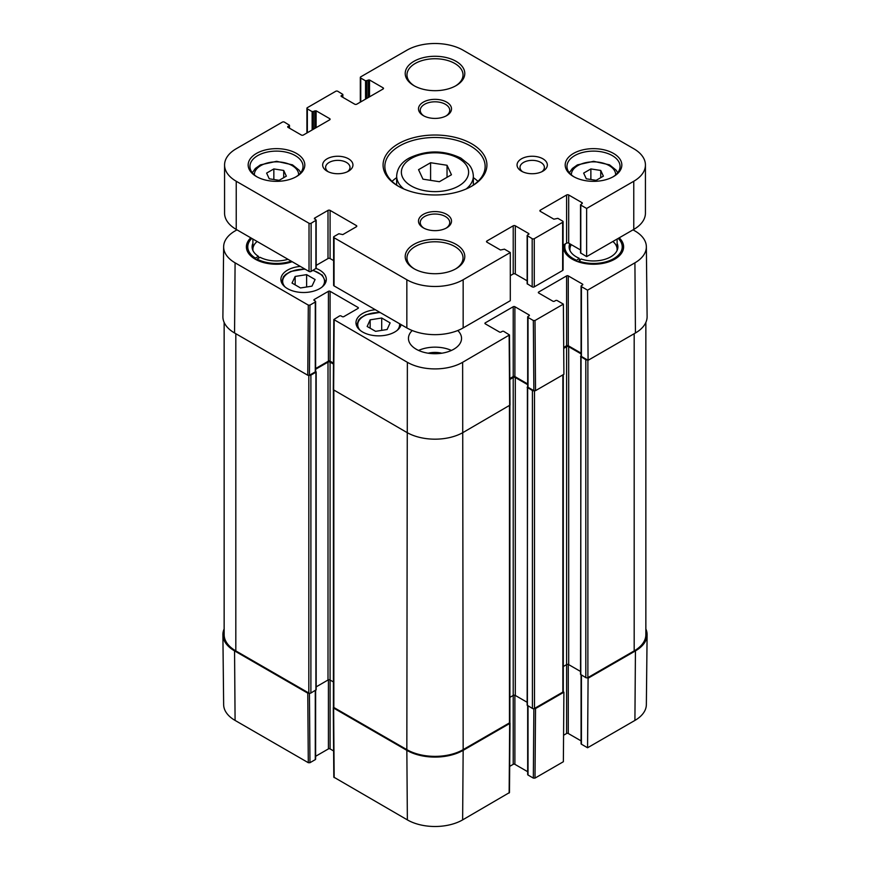 <?xml version="1.0" encoding="UTF-8"?>
<svg xmlns="http://www.w3.org/2000/svg" width="870" height="870" viewBox="0 0 870 870"><rect width="100%" height="100%" fill="white"/><g stroke="black" fill="none" stroke-linecap="round" stroke-linejoin="round"><path stroke-width="1.3" d="M645.855 322.444L645.855 634.632A39.824 22.99 180 0 1 634.186 650.89L587.881 677.621A1.479 0.848 180 0 1 585.804 677.621L580.529 674.37L581.073 355.939M587.38 359.897A1.479 0.848 180 0 1 585.804 359.712L580.529 356.461M581.073 353.851L568.697 346.706A1.479 0.848 0 0 0 566.609 346.706L563.706 348.381M580.529 671.455L568.697 664.615A1.479 0.848 0 0 0 566.609 664.615L563.292 666.529M563.292 374.633L563.292 691.465A1.479 0.848 180 0 1 562.857 692.074L534.485 708.452A1.479 0.848 180 0 1 532.407 708.452L527.144 705.2L527.677 386.769M533.995 390.728A1.479 0.848 180 0 1 532.407 390.543L527.144 387.291M527.677 384.681L515.301 377.536A1.479 0.848 0 0 0 513.213 377.536L509.82 379.494M527.144 702.275L515.301 695.445A1.479 0.848 0 0 0 513.213 695.445L509.896 697.359M509.896 405.409L509.896 722.296A1.479 0.848 180 0 1 509.461 722.894L463.155 749.635A39.824 22.99 180 0 1 406.845 749.635L333.841 707.484A1.479 0.848 180 0 1 333.406 706.886L333.406 389.999M333.482 364.073L330.089 362.116A1.479 0.848 0 0 0 328.001 362.116L315.625 369.261M333.406 681.949L330.089 680.025A1.479 0.848 0 0 0 328.001 680.025L316.169 686.865M315.625 371.349L315.908 372.229L310.894 375.122A1.479 0.848 180 0 1 309.307 375.307M316.169 371.871L316.169 689.779L310.894 693.031A1.479 0.848 180 0 1 308.817 693.031L235.813 650.89A39.824 22.99 180 0 1 224.145 634.632L224.145 322.444M286.35 176.153L279.129 180.329L269.254 178.796L266.611 173.097L273.843 168.932L283.707 170.455L286.35 176.153M603.389 176.153L596.157 180.329L586.293 178.796L583.65 173.097L590.871 168.932L600.746 170.455L603.389 176.153M451.454 174.761L439.404 181.71L422.961 179.166L418.546 169.672L430.596 162.723L447.039 165.267L451.454 174.761M447.039 177.306L447.039 165.267M430.596 180.351L430.596 162.723M600.746 177.676L600.746 170.455M590.871 179.503L590.871 168.932M283.707 177.676L283.707 170.455M273.843 179.503L273.843 168.932M580.529 204.733L580.529 252.898L586.63 256.628L633.773 229.419A39.824 22.99 0 0 0 645.431 213.161L645.431 164.995A39.824 22.99 180 0 1 633.773 181.254L586.63 208.463L580.79 205.092L582.247 202.808L568.697 194.978A1.479 0.848 0 0 0 566.609 194.978L540.324 210.148A1.479 0.848 0 0 0 539.9 210.747A1.479 0.848 0 0 0 540.324 211.356L553.885 219.186L557.855 218.337L562.651 221.11A1.479 0.848 180 0 1 563.075 221.709A1.479 0.848 180 0 1 562.651 222.307L534.278 238.684A1.479 0.848 180 0 1 532.19 238.684L527.144 235.552L528.862 233.628L515.301 225.808A1.479 0.848 0 0 0 513.213 225.808L486.939 240.979A1.479 0.848 0 0 0 486.504 241.577A1.479 0.848 0 0 0 486.939 242.175L500.489 250.005L504.459 249.168L510.298 252.539L463.155 279.748A39.824 22.99 180 0 1 406.845 279.748L334.047 237.727A1.479 0.848 180 0 1 333.623 237.118A1.479 0.848 180 0 1 334.047 236.52L338.843 233.747L342.813 234.595L356.363 226.766A1.479 0.848 0 0 0 356.798 226.167A1.479 0.848 0 0 0 356.363 225.558L330.089 210.388A1.479 0.848 0 0 0 328.001 210.388L314.44 218.218L316.169 220.143L311.112 223.275A1.479 0.848 180 0 1 309.024 223.275L236.227 181.254A39.824 22.99 180 0 1 224.569 164.995A39.824 22.99 180 0 1 236.227 148.737L282.326 122.126A1.479 0.848 180 0 1 284.414 122.126L289.471 125.258L287.752 127.183L301.303 135.013A1.479 0.848 0 0 0 303.391 135.013L329.676 119.832A1.479 0.848 0 0 0 330.1 119.233A1.479 0.848 0 0 0 329.676 118.635L316.114 110.805L312.145 111.643L307.349 108.88A1.479 0.848 180 0 1 306.925 108.271A1.479 0.848 180 0 1 307.349 107.673L335.722 91.296A1.479 0.848 180 0 1 337.81 91.296L342.856 94.428L341.138 96.352L354.699 104.182A1.479 0.848 0 0 0 356.787 104.182L383.061 89.012A1.479 0.848 0 0 0 383.496 88.403A1.479 0.848 0 0 0 383.061 87.805L369.511 79.975L365.541 80.823L360.745 78.05A1.479 0.848 180 0 1 360.321 77.452A1.479 0.848 180 0 1 360.745 76.843L406.845 50.232A39.824 22.99 180 0 1 463.155 50.232L633.773 148.737A39.824 22.99 180 0 1 645.431 164.995M563.075 245.188L566.609 243.143A1.479 0.848 180 0 1 568.697 243.143L580.529 249.984M527.144 235.552L527.144 283.729L532.19 286.861A1.479 0.848 0 0 0 534.278 286.861L562.651 270.483A1.479 0.848 0 0 0 563.075 269.874L563.075 221.709M510.298 275.659L513.213 273.974A1.479 0.848 180 0 1 515.301 273.974L527.144 280.803M333.623 237.118L333.623 285.295A1.479 0.848 0 0 0 334.047 285.893L406.845 327.925A39.824 22.99 0 0 0 463.155 327.925L510.298 300.705L510.298 252.539M316.169 265.393L328.001 258.553A1.479 0.848 180 0 1 330.089 258.553L333.623 260.598M224.569 164.995L224.569 213.161A39.824 22.99 0 0 0 236.227 229.419L309.024 271.44A1.479 0.848 0 0 0 311.112 271.44L316.169 268.308L316.169 220.143M522.642 171.781A12.191 7.036 180 0 1 519.999 167.399A12.191 7.036 180 0 1 527.524 160.896A12.191 7.036 180 0 1 540.814 162.418A12.191 7.036 180 0 1 544.392 167.399A12.191 7.036 180 0 1 541.749 171.781M542.902 158.808A15.149 8.743 0 0 0 521.489 158.808A15.149 8.743 0 0 0 521.489 171.172A15.149 8.743 0 0 0 542.902 171.172A15.149 8.743 0 0 0 542.902 158.808M348.511 158.808A15.149 8.743 0 0 0 327.098 158.808A15.149 8.743 0 0 0 327.098 171.172A15.149 8.743 0 0 0 348.511 171.172A15.149 8.743 0 0 0 348.511 158.808M446.68 102.138A16.519 9.537 0 0 0 423.32 102.138A16.519 9.537 0 0 0 423.32 115.623A16.519 9.537 0 0 0 446.68 115.623A16.519 9.537 0 0 0 446.68 102.138M296.507 153.435A28.318 16.345 0 0 0 256.465 153.435A28.318 16.345 0 0 0 256.465 176.556A28.318 16.345 0 0 0 296.507 176.556A28.318 16.345 0 0 0 296.507 153.435M456.065 61.313A29.787 17.204 0 0 0 413.935 61.313A29.787 17.204 0 0 0 413.935 85.641A29.787 17.204 0 0 0 456.065 85.641A29.787 17.204 0 0 0 456.065 61.313M471.714 143.8A51.917 29.971 0 0 0 398.286 143.8A51.917 29.971 0 0 0 398.286 186.191A51.917 29.971 0 0 0 471.714 186.191A51.917 29.971 0 0 0 471.714 143.8M456.065 244.35A29.787 17.204 0 0 0 413.935 244.35A29.787 17.204 0 0 0 413.935 268.678A29.787 17.204 0 0 0 456.065 268.678A29.787 17.204 0 0 0 456.065 244.35M613.535 153.435A28.318 16.345 0 0 0 573.493 153.435A28.318 16.345 0 0 0 573.493 176.556A28.318 16.345 0 0 0 613.535 176.556A28.318 16.345 0 0 0 613.535 153.435M446.68 214.368A16.519 9.537 0 0 0 423.32 214.368A16.519 9.537 0 0 0 423.32 227.853A16.519 9.537 0 0 0 446.68 227.853A16.519 9.537 0 0 0 446.68 214.368M328.251 171.781A12.191 7.036 180 0 1 325.608 167.399A12.191 7.036 180 0 1 333.134 160.896A12.191 7.036 180 0 1 346.423 162.418A12.191 7.036 180 0 1 350.001 167.399A12.191 7.036 180 0 1 347.358 171.781M423.984 228.212A14.746 8.515 180 0 1 420.253 222.557A14.746 8.515 180 0 1 429.356 214.683A14.746 8.515 180 0 1 445.429 216.532A14.746 8.515 180 0 1 449.746 222.557A14.746 8.515 180 0 1 446.016 228.212M423.984 115.982A14.746 8.515 180 0 1 420.253 110.327A14.746 8.515 180 0 1 429.356 102.453A14.746 8.515 180 0 1 445.429 104.302A14.746 8.515 180 0 1 449.746 110.327A14.746 8.515 180 0 1 446.016 115.982M574.135 176.915A26.546 15.323 180 0 1 566.968 166.442A26.546 15.323 180 0 1 583.357 152.283A26.546 15.323 180 0 1 612.284 155.6A26.546 15.323 180 0 1 620.06 166.442A26.546 15.323 180 0 1 612.893 176.915M257.107 176.915A26.546 15.323 180 0 1 249.94 166.442A26.546 15.323 180 0 1 266.329 152.283A26.546 15.323 180 0 1 295.256 155.6A26.546 15.323 180 0 1 303.032 166.442A26.546 15.323 180 0 1 295.865 176.915M414.577 269.037A28.025 16.182 180 0 1 406.975 257.955A28.025 16.182 180 0 1 424.277 243.013A28.025 16.182 180 0 1 454.814 246.514A28.025 16.182 180 0 1 463.025 257.955A28.025 16.182 180 0 1 455.423 269.037M414.577 85.999A28.025 16.182 180 0 1 406.975 74.918A28.025 16.182 180 0 1 424.277 59.976A28.025 16.182 180 0 1 454.814 63.477A28.025 16.182 180 0 1 463.025 74.918A28.025 16.182 180 0 1 455.423 85.999M398.928 186.55A50.145 28.949 180 0 1 384.855 166.442A50.145 28.949 180 0 1 415.806 139.689A50.145 28.949 180 0 1 470.452 145.964A50.145 28.949 180 0 1 485.145 166.442A50.145 28.949 180 0 1 471.072 186.55M396.655 177.643A50.145 28.949 0 0 0 392.044 181.373M477.956 181.373A50.145 28.949 0 0 0 473.345 177.643M586.63 208.463L586.63 256.628M309.97 305.098L315.277 302.031L315.277 371.871L309.437 375.242L309.97 305.098L308.295 305.098L235.085 262.827A39.074 22.555 180 0 1 223.644 246.743A39.074 22.555 180 0 1 235.085 230.931L236.966 229.843M314.233 300.465L314.233 299.497A1.174 0.685 0 0 0 314.233 300.465L315.277 301.063A1.174 0.685 180 0 1 315.277 302.031M314.233 299.497L328.414 291.309L328.414 361.159A1.174 0.685 180 0 1 330.089 361.159L330.089 291.309A1.174 0.685 0 0 0 328.414 291.309M330.089 291.309L358.038 307.447L358.038 308.415A1.174 0.685 0 0 0 358.038 307.447M358.038 308.415L343.857 316.604A1.174 0.685 0 0 1 342.182 316.604L341.138 315.995A1.174 0.685 180 0 0 339.474 315.995L333.819 319.54L333.286 389.695L406.845 432.444A39.824 22.99 0 0 0 463.155 432.444L510.016 405.105L509.483 334.961L462.633 362.301A39.074 22.555 180 0 1 407.367 362.301L333.819 319.54M485.264 323.825L485.264 322.857A1.174 0.685 0 0 0 485.264 323.825L499.445 332.014A1.174 0.685 0 0 0 501.12 332.014L502.164 331.416A1.174 0.685 180 0 1 503.828 331.416L509.483 334.961M485.264 322.857L513.213 306.729L513.213 376.569A1.174 0.685 180 0 1 514.888 376.569L514.888 306.729A1.174 0.685 0 0 0 513.213 306.729M514.888 306.729L529.069 314.918L529.069 315.875A1.174 0.685 0 0 0 529.069 314.918M529.069 315.875L528.025 316.484A1.174 0.685 180 0 0 528.025 317.441L533.332 320.508L533.865 390.663L535.529 390.663L563.901 374.285L563.368 304.13L535.006 320.508L533.332 320.508M563.368 304.13L557.224 300.585A1.174 0.685 180 0 0 555.56 300.585L554.516 301.183A1.174 0.685 0 0 1 552.841 301.183L538.66 292.994L538.66 292.037A1.174 0.685 0 0 0 538.66 292.994M538.66 292.037L566.609 275.899L566.609 345.738A1.174 0.685 180 0 1 568.273 345.738L568.273 275.899A1.174 0.685 0 0 0 566.609 275.899M568.273 275.899L582.465 284.088L582.465 285.055A1.174 0.685 0 0 0 582.465 284.088M582.465 285.055L581.421 285.654A1.174 0.685 180 0 0 581.421 286.621L587.565 290.167L588.087 360.31L635.437 332.982A39.824 22.99 0 0 0 647.106 316.582L646.356 246.743A39.074 22.555 180 0 1 634.915 262.827L587.565 290.167M633.034 229.843L634.915 230.931A39.074 22.555 180 0 1 646.356 246.743M401.157 324.64A22.707 13.115 180 0 1 385.834 335.189A22.707 13.115 180 0 1 362.627 332.014A22.707 13.115 180 0 1 355.971 322.737A22.707 13.115 180 0 1 375.405 309.763M563.629 244.861A30.091 17.367 0 0 0 572.242 259.162A30.091 17.367 0 0 0 614.785 259.162A30.091 17.367 0 0 0 619.201 237.825M457.772 330.524A26.546 15.323 180 0 1 461.546 338.397A26.546 15.323 180 0 1 445.157 352.557A26.546 15.323 180 0 1 416.23 349.229A26.546 15.323 180 0 1 408.454 338.397A26.546 15.323 180 0 1 412.228 330.524M250.799 237.825A30.091 17.367 0 0 0 255.214 259.162A30.091 17.367 0 0 0 292.157 261.707M316.125 268.449A22.707 13.115 180 0 1 326.315 279.39A22.707 13.115 180 0 1 312.286 291.504A22.707 13.115 180 0 1 287.535 288.666A22.707 13.115 180 0 1 280.89 279.39A22.707 13.115 180 0 1 300.313 266.416M381.702 318.018L390.119 322.879L387.117 329.523L375.568 331.329L367.162 326.478L370.152 319.834L381.702 318.018L381.702 330.372M315.092 279.531L311.982 286.154L300.498 287.959L292.037 283.065L295.147 276.442L306.631 274.637L315.092 279.531M588.087 360.31L581.421 356.461L581.421 286.621M581.073 286.132L581.073 355.982A1.174 0.685 0 0 0 581.421 356.461M581.073 353.133L568.273 345.738M566.609 345.738L563.695 347.424M533.865 390.663L528.025 387.291L528.025 317.441M527.677 316.963L527.677 386.802A1.174 0.685 0 0 0 528.025 387.291M527.677 383.953L514.888 376.569M513.213 376.569L509.82 378.537M333.493 363.116L330.089 361.159M328.414 361.159L315.625 368.543M315.277 371.871A1.174 0.685 0 0 0 315.625 371.392L315.625 301.553M223.644 246.743L222.894 316.582A39.824 22.99 0 0 0 234.563 332.982L307.773 375.242L309.437 375.242M306.631 274.637L306.631 286.991M295.147 276.442L295.147 284.871M370.152 319.834L370.152 328.207M255.421 259.282A29.493 17.03 180 0 1 246.993 247.363A29.493 17.03 180 0 1 251.55 238.26M251.811 238.413A28.71 16.573 0 0 0 248.298 243.741L247.526 246.058A29.493 17.03 0 0 0 247.036 248.32M622.963 248.32A29.493 17.03 0 0 0 622.474 246.058L621.702 243.741A28.71 16.573 0 0 0 618.189 238.413M618.45 238.26A29.493 17.03 180 0 1 623.007 247.363A29.493 17.03 180 0 1 614.579 259.282M572.449 259.282A29.493 17.03 180 0 1 564.021 247.363A29.493 17.03 180 0 1 564.478 244.372M576.603 261.239L576.745 260.326A28.71 16.573 0 0 1 565.272 243.915L564.554 246.058A29.493 17.03 0 0 0 564.064 248.32M441.829 353.209A17.454 10.081 0 0 0 428.171 353.209M451.421 350.436A26.546 15.323 0 0 0 418.579 350.436M617.113 243.328A24.393 14.083 0 0 1 617.461 249.549A24.393 14.083 0 0 1 581.095 258.999L578.572 261.957M576.745 260.326L579.126 258.249L579.561 260.337M616.982 250.712A23.599 13.626 0 0 0 617.113 249.288A23.599 13.626 0 0 0 612.861 241.49M571.318 244.666A23.599 13.626 0 0 0 569.915 249.288A23.599 13.626 0 0 0 570.046 250.712M569.741 243.752A24.393 14.083 0 0 0 569.567 249.549A24.393 14.083 0 0 0 579.126 258.249M578.713 261.076A28.71 16.573 0 0 0 609.957 260.467A28.71 16.573 0 0 0 621.702 243.741M287.981 259.293A24.393 14.083 0 0 1 260.097 257.302L257.041 259.064L256.835 260.032M255.16 259.13L255.367 258.107L258.423 256.345L258.868 258.009M257.139 241.49A23.599 13.626 0 0 0 252.887 249.288A23.599 13.626 0 0 0 253.018 250.712M252.887 243.328A24.393 14.083 0 0 0 252.539 249.549A24.393 14.083 0 0 0 258.423 256.345M257.041 259.064A28.71 16.573 0 0 0 291.146 261.13M248.298 243.741A28.71 16.573 0 0 0 255.367 258.107M587.38 677.806L588.087 678.219L587.565 747.765L634.915 720.425A39.074 22.555 0 0 0 646.356 704.613L647.106 634.774A39.824 22.99 180 0 1 635.437 650.89L588.087 678.219M645.855 628.912A39.824 22.99 180 0 1 647.106 634.774M309.307 693.227L307.773 693.151L234.563 650.89A39.824 22.99 180 0 1 222.894 634.774A39.824 22.99 180 0 1 224.145 628.912M509.787 722.611L509.668 723.503L463.155 750.353A39.824 22.99 180 0 1 406.845 750.353L333.634 708.082L333.514 707.201M533.865 708.658L533.332 778.106L535.006 778.106L563.368 761.729L563.901 692.194L535.529 708.571L533.995 708.637M563.901 692.194L563.184 691.78M533.332 778.106L528.025 775.039L528.025 705.918M527.677 705.722L527.677 774.561A1.174 0.685 0 0 0 528.025 775.039M527.677 771.712L514.888 764.328L514.888 695.271M513.213 377.536L513.213 764.328A1.174 0.685 180 0 1 514.888 764.328M513.213 764.328L509.689 766.361M333.286 707.614L333.819 777.149L407.367 819.888A39.074 22.555 0 0 0 462.633 819.888L509.483 792.559L510.016 723.024M333.612 750.951L330.089 748.907L330.089 362.116M328.414 679.861L328.414 748.907A1.174 0.685 180 0 1 330.089 748.907M328.414 748.907L315.625 756.291M315.277 690.508L315.277 759.63A1.174 0.685 0 0 0 315.625 759.14L315.625 690.301M315.277 759.63L309.97 762.696L309.437 693.249M222.894 634.774L223.644 704.613A39.074 22.555 0 0 0 235.085 720.425L308.295 762.696L309.97 762.696M587.565 747.765L581.421 744.209L581.421 675.087M581.073 674.892L581.073 743.73A1.174 0.685 0 0 0 581.421 744.209M581.073 740.881L568.273 733.497L568.273 664.452M566.609 346.706L566.609 733.497A1.174 0.685 180 0 1 568.273 733.497M566.609 733.497L563.575 735.248M634.186 650.89L634.186 333.699M587.881 677.621L587.881 360.191M585.804 677.621L585.804 359.712M580.79 674.729L580.79 356.82M568.697 664.615L568.697 346.706M562.857 692.074L562.857 374.883M534.485 708.452L534.485 390.847M532.407 708.452L532.407 390.543M527.394 705.559L527.394 387.65M515.301 695.445L515.301 377.536M509.461 722.894L509.461 405.714M463.155 749.635L462.633 362.301M406.845 749.635L407.367 362.301M333.841 707.484L333.841 390.293M328.001 680.025L328.001 362.116M315.908 690.149L315.908 372.229M310.894 693.031L310.894 375.122M308.817 693.031L308.817 375.438M235.813 650.89L235.813 333.699M254.366 174.913A22.12 12.767 180 0 1 276.486 161.853A22.12 12.767 180 0 1 298.606 174.913M571.394 174.913A22.12 12.767 180 0 1 593.514 161.853A22.12 12.767 180 0 1 615.634 174.913M458.773 185.941A33.626 19.412 180 0 1 402.516 177.241A33.626 19.412 180 0 1 443.7 153.468A33.626 19.412 180 0 1 458.773 185.941M466.179 188.953A38.345 22.141 0 0 0 473.345 176.066C472.921 168.736 469.365 165.148 468.625 164.278L460.839 158.079C443.787 149.988 426.659 149.934 409.455 157.927C401.451 162.222 397.177 168.269 396.655 176.066A38.345 22.141 0 0 0 403.821 188.953M633.773 181.254L633.773 229.419M360.745 78.05L360.745 101.888M365.541 80.823L365.541 99.126M366.792 80.823L366.792 98.397M368.26 79.975L368.26 97.56M369.511 79.975L369.511 96.831M383.061 87.805L383.061 89.012M341.138 95.635L341.138 96.352M342.606 94.786L342.606 97.201M307.349 108.88L307.349 132.719M312.145 111.643L312.145 129.945M313.407 111.643L313.407 129.228M314.864 110.805L314.864 128.39M316.114 110.805L316.114 127.662M329.676 118.635L329.676 119.832M287.752 126.454L287.752 127.183M289.21 125.617L289.21 128.02M236.227 181.254L236.227 229.419M309.024 223.275L309.024 271.44M311.112 223.275L311.112 271.44M315.908 220.501L315.908 268.678M314.44 218.218L314.44 218.935M328.001 210.388L328.001 258.553M330.089 210.388L330.089 258.553M356.363 225.558L356.363 226.766M334.047 237.727L334.047 285.893M406.845 279.748L406.845 327.925M463.155 279.748L463.155 327.925M486.939 240.979L486.939 242.175M513.213 225.808L513.213 273.974M515.301 225.808L515.301 273.974M528.862 233.628L528.862 234.356M527.394 235.922L527.394 284.088M532.19 238.684L532.19 286.861M534.278 238.684L534.278 286.861M562.651 222.307L562.651 270.483M540.324 210.148L540.324 211.356M566.609 194.978L566.609 243.143M568.697 194.978L568.697 243.143M582.247 202.808L582.247 203.526M580.79 205.092L580.79 253.257M285.142 287.035A20.945 12.093 180 0 1 286.067 274.702A20.945 12.093 180 0 1 305.25 269.265M312.808 270.461A20.945 12.093 180 0 1 322.052 287.035M325.717 282.282L325.717 282.358A22.12 12.767 0 0 0 325.717 282.282L322.324 275.159L313.113 270.287M281.478 282.282A22.12 12.767 0 0 0 281.478 282.358L283.5 276.682L285.751 274.387L290.797 271.429L304.848 269.026M360.234 330.393A20.945 12.093 180 0 1 361.148 318.061A20.945 12.093 180 0 1 380.331 312.613M399.558 323.716A20.945 12.093 180 0 1 397.133 330.393M400.809 325.63L400.809 325.706A22.12 12.767 0 0 0 400.809 325.63L400.711 324.379M356.559 325.63A22.12 12.767 0 0 0 356.559 325.717L358.592 320.029L360.843 317.735L365.889 314.777L379.929 312.384M308.295 305.098L307.773 375.242M234.563 332.982L235.085 262.827M333.634 390.173L334.156 320.029M509.146 335.439L509.668 405.594M535.529 390.663L535.006 320.508M635.437 332.982L634.915 262.827M535.006 778.106L535.529 708.571M509.668 723.503L509.146 793.038M334.156 777.628L333.634 708.082M406.845 750.353L407.367 819.888M307.773 693.151L308.295 762.696M234.563 650.89L235.085 720.425M463.155 750.353L462.633 819.888M635.437 650.89L634.915 720.425M569.915 243.85L569.915 249.288M569.915 346.695L569.915 347.413M617.113 239.032L617.113 249.288M252.887 239.032L252.887 249.288M396.655 176.066L396.655 185.092M473.345 176.066L473.345 185.092M617.689 172.771L616.199 170.215L609.522 164.843L593.644 161.309L577.419 164.887L572.373 168.465L569.339 172.771M300.661 172.771L299.171 170.215L292.483 164.843L276.616 161.309L260.391 164.887L255.345 168.465L252.311 172.771M360.321 77.452L360.321 102.138M342.856 94.428L342.856 97.342M306.925 108.271L306.925 132.969M289.471 125.258L289.471 128.173"/></g></svg>
